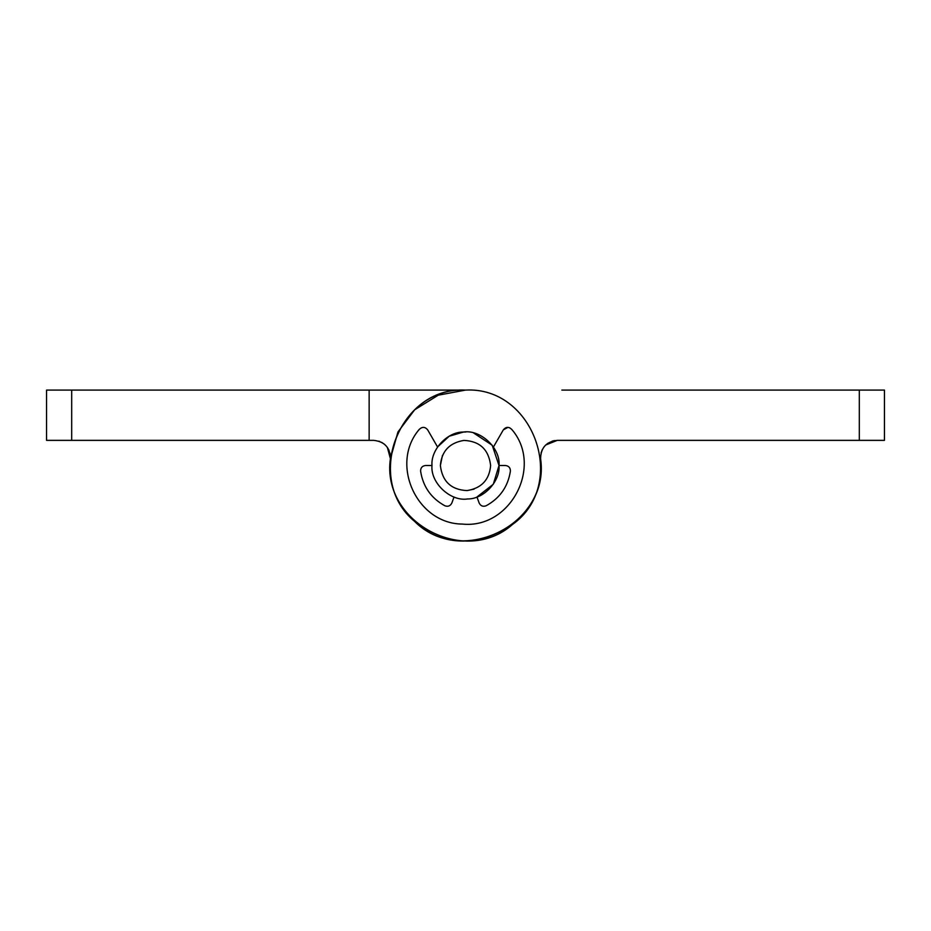 <?xml version="1.0" encoding="UTF-8"?>
<svg xmlns="http://www.w3.org/2000/svg" width="931" height="931" viewBox="0 0 931 931"><rect width="100%" height="100%" fill="white"/><g stroke="black" fill="none" stroke-linecap="round" stroke-linejoin="round"><path stroke-width="1.4" d="M493.442 446.985L503.322 429.866L507.954 427.364M509.629 427.748L511.631 429.272C543.506 465.779 510.619 529.134 462.428 524.072C416.727 523.92 389.414 463.789 419.369 429.272C422.348 426.573 425.118 426.77 427.678 429.866L437.558 446.985L449.173 436.232L463.452 432.042C480.338 429.284 500.657 448.009 499.016 465.5C500.343 481.211 483.806 499.237 467.548 498.958C450.662 501.716 430.343 482.991 431.984 465.5L425.595 465.5C422.243 465.896 420.579 467.781 420.603 471.156C423.023 486.657 431.1 498.178 444.832 505.754C447.997 506.93 450.336 506.01 451.849 502.996L454.037 496.991M486.168 505.754C483.003 506.93 480.664 506.01 479.151 502.996C480.664 506.01 483.003 506.93 486.168 505.754C499.9 498.178 507.977 486.657 510.397 471.156C510.421 467.781 508.757 465.896 505.405 465.5L499.016 465.5C500.343 481.211 483.806 499.237 467.548 498.958M503.322 429.866C505.882 426.77 508.652 426.573 511.631 429.272C543.506 465.779 510.619 529.134 462.428 524.072C416.727 523.92 389.414 463.789 419.369 429.272M473.635 432.985L492.22 445.262L499.016 465.5L493.29 484.248L476.963 496.991L479.151 502.996M474.1 489.124L467.036 490.59C451.198 489.822 442.306 481.455 440.363 465.5L442.458 455.457M440.363 465.5C441.643 451.139 449.51 442.784 463.964 440.41C479.802 441.178 488.694 449.545 490.637 465.5C489.357 479.861 481.49 488.216 467.036 490.59M463.452 432.042C447.194 431.763 430.657 449.789 431.984 465.5C430.657 449.789 447.194 431.763 463.452 432.042L465.791 431.984M387.343 447.369L390.403 458.646C381.198 521.93 464.825 566.944 512.574 524.409C568.562 484.609 534.08 386.237 465.5 390.089L71.687 390.089L71.687 440.363L46.55 440.363L46.55 390.089L71.687 390.089M378.801 441.154L379.825 441.515M381.559 442.318L384.608 444.378M387.343 447.38L389.042 450.348M389.984 453.118L390.403 455.573M390.415 458.541L390.403 458.646C390.17 447.683 384.608 441.585 373.715 440.363L369.142 440.363L369.142 390.089M369.142 440.363L71.687 440.363M554.562 440.584L552.095 441.189M547.789 443.319L544.914 445.821M542.389 449.464L541.086 452.827M545.729 444.983L557.285 440.363L859.313 440.363L859.313 390.089L884.45 390.089L884.45 440.363L859.313 440.363M390.403 458.646L397.956 431.961L414.656 409.803L438.233 395.186L465.5 390.089C397.607 386.295 362.671 483.061 417.321 523.513C464.744 567.41 549.93 522.582 540.597 458.646C540.83 447.683 546.392 441.585 557.285 440.363C546.392 441.585 540.83 447.683 540.597 458.646L540.562 456.074M541.97 450.336L543.948 446.973M859.313 390.089L561.859 390.089M540.597 458.646C550.547 525.91 457.354 569.504 412.107 518.753C364.079 475.52 400.982 386.609 465.5 390.089"/></g></svg>
